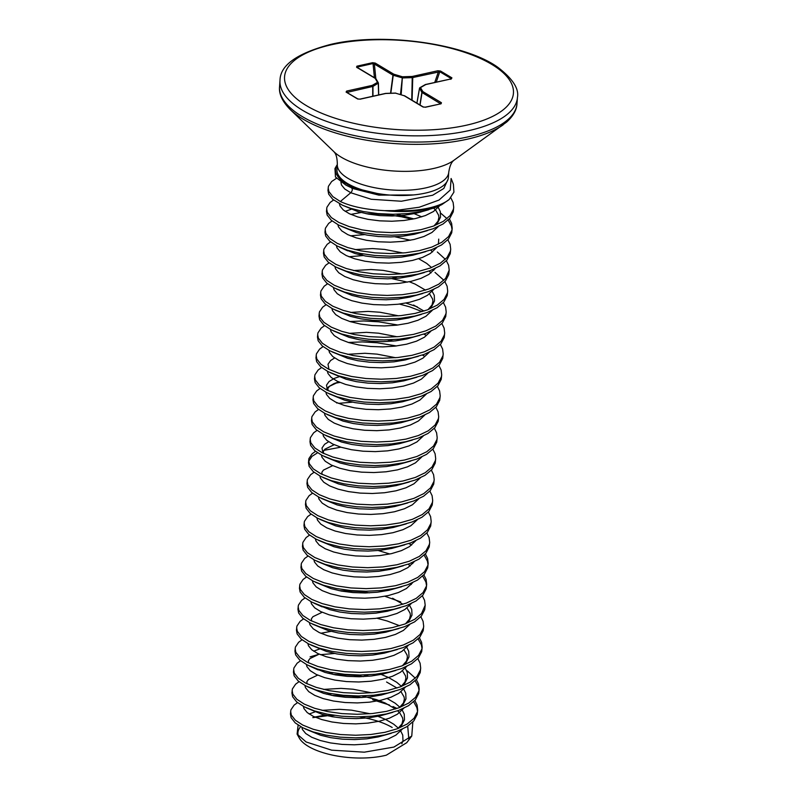 <?xml version="1.0" encoding="UTF-8"?>
<svg xmlns="http://www.w3.org/2000/svg" width="797" height="797" viewBox="0 0 797 797"><rect width="100%" height="100%" fill="white"/><g stroke="black" fill="none" stroke-linecap="round" stroke-linejoin="round"><path stroke-width="1.2" d="M448.741 172.262A55.85 21.728 4.1 0 1 425.767 187.883A55.85 21.728 4.1 0 1 367.028 185.95A55.85 21.728 4.1 0 1 337.32 164.282L336.952 169.482A55.85 21.728 4.1 0 0 407.586 195.365A55.85 21.728 4.1 0 0 425.399 193.093A55.85 21.728 4.1 0 0 448.372 177.472L448.741 172.262C449.667 166.453 451.212 162.628 453.373 160.785L453.852 160.336M334.481 715.367A54.515 21.2 4.1 0 0 328.503 715.975M300.698 726.675A54.515 21.2 4.1 0 0 298.327 735.88M297.092 734.077L299.204 737.902A54.515 21.2 4.1 0 0 308.28 746.341A54.515 21.2 4.1 0 0 386.316 755.177L406.759 742.684L411.76 736.029L393.907 747.068L364.299 752.179L331.682 750.166L306.138 741.977L297.102 734.077L298.118 725.101M312.793 717.639L332.389 715.098M408.821 739.148L407.715 726.187M412.846 722.002L411.76 736.029M359.885 716.882L368.084 718.545C377.868 720.787 385.897 723.766 392.174 727.482M449.179 199.499L453.911 192.147L453.393 184.237L451.112 178.478L450.265 190.035L438.958 200.087L419.252 207.24L394.585 210.627A63.152 24.568 4.1 0 0 449.179 199.499L441.648 204.719L434.684 207.788L422.3 211.344L408.134 213.536L393.011 214.283L377.798 213.586L363.372 211.544L350.58 208.306L342.501 205.247L332.698 199.28L328.653 194.099L327.975 190.393L328.414 186.319L331.652 181.517L336.444 178.309M351.148 187.514C352.772 188.869 352.643 190.613 350.77 192.744L340.339 201.511L332.887 196.66L328.842 191.489L328.165 187.783M414.848 700.523L417.09 705.076L417.678 709.938L417.2 714.471L413.852 720.886L407.038 726.615L397.155 731.367L384.772 734.924L370.605 737.105L355.482 737.853L340.259 737.165L325.843 735.123L313.052 731.885L302.621 727.701L295.169 722.859L291.124 717.679L290.447 713.973L290.885 709.898L294.123 705.096L297.54 702.645M417.678 709.938L417.389 711.86L414.041 718.266L407.227 723.995L397.344 728.747L384.961 732.304L370.794 734.495L355.671 735.242L340.449 734.545L326.033 732.503L313.241 729.275L302.81 725.091L295.358 720.239L291.303 715.058L290.636 711.352M331.572 695.363L351.915 696.179L362.007 697.554M416.353 679.582L418.584 684.135L419.182 688.997L418.704 693.529L415.357 699.945L408.542 705.674L398.659 710.426L386.276 713.973L372.109 716.164L356.976 716.911L341.764 716.224L327.348 714.172L314.546 710.944L304.125 706.76L296.673 701.918L292.619 696.737L291.941 693.031L292.389 688.957L295.627 684.155L299.044 681.694M419.182 688.997L418.893 690.909L415.536 697.325L408.731 703.054L398.849 707.806L386.465 711.362L372.299 713.544L357.166 714.291L341.953 713.604L327.527 711.562L314.735 708.324L304.315 704.14L296.863 699.298L292.808 694.117L292.13 690.411M333.076 674.421L353.42 675.238L363.512 676.613M417.847 658.641L420.089 663.194L420.677 668.055L420.208 672.588L416.851 679.004L410.037 684.733L400.154 689.485L387.77 693.031L373.614 695.223L358.481 695.97L343.268 695.273L328.842 693.231L316.05 690.003L305.63 685.818L298.178 680.977L294.123 675.796L293.445 672.09L293.894 668.016L297.122 663.214L300.549 660.753M420.677 668.055L420.388 669.968L417.04 676.384L410.226 682.112L400.343 686.865L387.96 690.421L373.793 692.603L358.67 693.35L343.457 692.663L329.031 690.61L316.24 687.383L305.819 683.198L298.367 678.357L294.312 673.176L293.635 669.47M320.394 654.676L334.571 653.48M419.352 637.7L421.593 642.252L422.181 647.104L421.703 651.647L418.355 658.063L411.541 663.781L401.658 668.544L389.275 672.09L375.108 674.282L359.985 675.029L344.772 674.332L330.347 672.289L317.555 669.062L307.124 664.877L299.672 660.026L295.627 654.855L294.95 651.149L295.388 647.074L298.626 642.262L302.043 639.812M422.181 647.104L421.892 649.027L418.545 655.443L411.73 661.171L401.847 665.923L389.464 669.47L375.297 671.662L360.174 672.409L344.952 671.722L330.536 669.669L317.744 666.441L307.313 662.257L299.861 657.415L295.807 652.235L295.139 648.529M420.856 616.748L423.087 621.311L423.685 626.163L423.207 630.706L419.86 637.112L413.045 642.84L403.162 647.592L390.779 651.149L376.612 653.341L361.489 654.088L346.267 653.391L331.851 651.348L319.059 648.11L308.628 643.936L301.176 639.084L297.122 633.904L296.444 630.198L296.892 626.123L300.13 621.321L303.547 618.87M376.961 618.223L387.143 620.983L399.666 625.755M423.685 626.163L423.396 628.086L420.039 634.502L413.235 640.22L403.352 644.982L390.968 648.529L376.802 650.721L361.669 651.468L346.456 650.77L332.03 648.728L319.238 645.5L308.818 641.316L301.366 636.474L297.311 631.294L296.633 627.588M422.35 595.807L424.592 600.37L425.19 605.222L424.711 609.755L421.354 616.171L414.54 621.899L404.657 626.651L392.283 630.208L378.117 632.39L362.984 633.137L347.771 632.449L333.345 630.407L320.553 627.169L310.133 622.985L302.681 618.143L298.626 612.963L297.948 609.257L298.397 605.182L301.625 600.38L305.052 597.929M425.19 605.222L421.543 613.551L414.729 619.279L404.846 624.031L392.463 627.588L378.306 629.779L363.173 630.527L347.96 629.829L333.535 627.787L320.743 624.559L310.322 620.375L302.87 615.523L298.815 610.353L298.138 606.637M339.084 590.647L359.427 591.464L369.519 592.838M384.931 596.266L400.722 601.914M423.855 574.866L426.096 579.419L426.684 584.281L426.206 588.814L422.858 595.229L416.044 600.958L406.161 605.71L393.778 609.267L379.611 611.448L364.488 612.196L349.275 611.508L334.85 609.456L322.058 606.228L311.637 602.044L304.175 597.202L300.13 592.022L299.453 588.316L299.891 584.241L303.129 579.439L306.546 576.988M426.684 584.281L426.395 586.193L423.048 592.609L416.233 598.338L406.35 603.09L393.967 606.647L379.8 608.838L364.677 609.575L349.455 608.888L335.039 606.846L322.247 603.608L311.816 599.424L304.364 594.582L300.31 589.401L299.642 585.695M425.359 553.925L427.59 558.478L428.188 563.34L427.71 567.872L424.363 574.288L417.548 580.017L407.665 584.769L395.282 588.316L381.115 590.507L365.992 591.254L350.77 590.557L336.354 588.515L323.562 585.287L313.131 581.103L305.679 576.261L301.625 571.08L300.957 567.374L301.396 563.3L304.633 558.498L308.05 556.037M428.188 563.34L427.899 565.252L424.552 571.668L417.738 577.397L407.855 582.149L395.471 585.705L381.305 587.887L366.172 588.634L350.959 587.947L336.543 585.895L323.741 582.667L313.321 578.483L305.869 573.641L301.814 568.46L301.136 564.754M426.853 532.984L429.095 537.537L429.693 542.388L429.214 546.931L425.857 553.347L419.053 559.066L409.16 563.828L396.786 567.374L382.62 569.566L367.487 570.313L352.274 569.616L337.848 567.574L325.056 564.346L314.636 560.161L307.184 555.31L303.129 550.139L302.452 546.433L302.9 542.358L306.128 537.547L309.555 535.096M408.851 543.534L411.631 545.028M429.693 542.388L429.404 544.311L426.046 550.727L419.232 556.455L409.349 561.208L396.966 564.754L382.809 566.946L367.676 567.693L352.463 567.006L338.038 564.953L325.246 561.726L314.825 557.541L307.373 552.7L303.318 547.519L302.641 543.813M428.358 512.033L430.599 516.595L431.187 521.447L430.709 525.99L427.361 532.396L420.547 538.124L410.664 542.877L398.281 546.433L384.114 548.625L368.991 549.372L353.778 548.675L339.353 546.632L326.561 543.405L316.14 539.22L308.678 534.369L304.633 529.188L303.956 525.482L304.394 521.407L307.632 516.605L311.059 514.155M431.187 521.447L430.898 523.37L427.551 529.786L420.736 535.514L410.853 540.266L398.47 543.813L384.303 546.005L369.18 546.752L353.968 546.055L339.542 544.012L326.75 540.784L316.319 536.6L308.867 531.758L304.823 526.578L304.145 522.872M429.862 491.091L432.094 495.654L432.691 500.506L432.213 505.039L428.866 511.455L422.051 517.183L412.169 521.935L399.785 525.492L385.618 527.674L370.495 528.421L355.273 527.734L340.857 525.691L328.065 522.453L317.634 518.269L310.182 513.427L306.128 508.247L305.46 504.541L305.899 500.466L309.136 495.664L312.554 493.213M432.691 500.506L432.402 502.429L429.055 508.835L422.241 514.563L412.358 519.325L399.974 522.872L385.808 525.064L370.675 525.811L355.462 525.113L341.046 523.071L328.244 519.843L317.824 515.659L310.372 510.807L306.317 505.637L305.64 501.921M431.366 470.15L433.598 474.703L434.196 479.565L433.717 484.098L430.36 490.514L423.556 496.242L413.673 500.994L401.289 504.551L387.123 506.733L371.99 507.48L356.777 506.792L342.351 504.74L329.56 501.512L319.139 497.328L311.687 492.486L307.632 487.306L306.955 483.6L307.403 479.525L310.641 474.723L314.058 472.272M434.196 479.565L433.907 481.478L430.549 487.894L423.735 493.622L413.852 498.374L401.469 501.931L387.312 504.122L372.179 504.86L356.966 504.172L342.541 502.13L329.749 498.892L319.328 494.708L311.876 489.866L307.821 484.686L307.144 480.98M432.861 449.209L435.102 453.762L435.69 458.624L435.212 463.157L431.864 469.572L425.05 475.301L415.167 480.053L402.784 483.6L388.627 485.791L373.494 486.539L358.281 485.851L343.856 483.799L331.064 480.571L320.643 476.387L313.191 471.545L309.136 466.365L308.459 462.658L308.907 458.584L312.135 453.782L315.562 451.321M308.668 461.353L311.946 456.392L317.555 452.786M323.841 450.365L340.857 447.177M435.69 458.624L435.401 460.536L432.054 466.952L425.239 472.681L415.357 477.433L402.973 480.99L388.806 483.171L373.683 483.918L358.471 483.231L344.045 481.189L331.253 477.951L320.832 473.767L313.37 468.925L309.326 463.744L308.648 460.038M434.365 428.268L436.597 432.821L437.194 437.683L436.716 442.215L433.369 448.631L426.554 454.36L416.672 459.112L404.288 462.658L390.122 464.85L374.998 465.597L359.776 464.9L345.36 462.858L332.568 459.63L322.137 455.446L314.685 450.604L310.631 445.423L309.963 441.717L310.402 437.643L313.639 432.831L317.057 430.38M437.194 437.683L436.905 439.595L433.558 446.011L426.744 451.74L416.861 456.492L404.477 460.038L390.311 462.23L375.188 462.977L359.965 462.29L345.549 460.238L332.757 457.01L322.327 452.826L314.875 447.984L310.82 442.803L310.143 439.097M435.869 407.317L438.101 411.88L438.699 416.731L438.22 421.274L434.873 427.68L428.059 433.409L418.176 438.171L405.793 441.717L391.626 443.909L376.493 444.656L361.28 443.959L346.864 441.917L334.063 438.689L323.642 434.504L316.19 429.653L312.135 424.482L311.458 420.766L311.906 416.692L315.144 411.89L318.561 409.439M438.699 416.731L438.41 418.654L435.052 425.07L428.238 430.798L418.355 435.551L405.982 439.097L391.815 441.289L376.682 442.036L361.469 441.339L347.044 439.296L334.252 436.069L323.831 431.884L316.379 427.043L312.324 421.862L311.647 418.156M338.416 403.352L352.593 402.166M437.364 386.376L439.605 390.938L440.193 395.79L439.715 400.323L436.367 406.739L429.553 412.467L419.67 417.22L407.287 420.776L393.13 422.968L377.997 423.705L362.784 423.018L348.359 420.975L335.567 417.738L325.146 413.553L317.694 408.712L313.639 403.531L312.962 399.825L313.41 395.75L316.638 390.948L320.065 388.498M440.193 395.79L439.904 397.713L436.557 404.129L429.742 409.847L419.86 414.609L407.476 418.156L393.31 420.348L378.186 421.095L362.974 420.398L348.548 418.355L335.756 415.127L325.335 410.943L317.873 406.091L313.829 400.921L313.151 397.215M334.581 383.367L339.911 382.411M438.868 365.434L441.11 369.987L441.697 374.849L441.219 379.382L437.872 385.798L431.057 391.526L421.175 396.278L408.791 399.835L394.625 402.017L379.502 402.764L364.279 402.077L349.863 400.034L337.071 396.796L326.64 392.612L319.189 387.77L315.144 382.59L314.466 378.884L314.905 374.809L318.142 370.007L321.56 367.556M441.697 374.849L441.408 376.762L438.061 383.178L431.247 388.906L421.364 393.658L408.981 397.215L394.814 399.407L379.691 400.154L364.468 399.456L350.052 397.414L337.261 394.176L326.83 390.002L319.378 385.15L315.323 379.97L314.656 376.264M440.372 344.493L442.604 349.046L443.202 353.908L442.724 358.441L439.376 364.857L432.562 370.585L422.679 375.337L410.296 378.884L396.129 381.076L380.996 381.823L365.783 381.135L351.367 379.083L338.566 375.855L328.145 371.671L320.693 366.829L316.638 361.649L315.961 357.943L316.409 353.868L319.647 349.066L323.064 346.605M348.369 342.461L362.237 341.903L377.25 342.77L396.478 345.968M422.36 355.044L424.701 356.299M443.202 353.908L442.913 355.821L439.555 362.237L432.751 367.965L422.868 372.717L410.485 376.274L396.318 378.455L381.185 379.203L365.972 378.515L351.547 376.473L338.755 373.235L328.334 369.051L320.882 364.209L316.827 359.029L316.15 355.323M441.867 323.552L444.108 328.105L444.696 332.967L444.228 337.5L440.871 343.915L434.056 349.644L424.173 354.396L411.79 357.943L397.633 360.134L382.5 360.882L367.287 360.184L352.862 358.142L340.07 354.914L329.649 350.73L322.197 345.888L318.142 340.708L317.465 337.001L317.913 332.927L321.141 328.115L324.568 325.664M349.863 321.52L363.741 320.962L378.754 321.829L397.982 325.027M423.865 334.102L426.206 335.348M444.696 332.967L444.407 334.879L441.06 341.295L434.245 347.024L424.363 351.776L411.979 355.323L397.813 357.514L382.69 358.261L367.477 357.574L353.051 355.522L340.259 352.294L329.838 348.11L322.377 343.268L318.332 338.087L317.654 334.381M443.371 302.601L445.613 307.164L446.2 312.016L445.722 316.558L442.375 322.964L435.56 328.693L425.678 333.455L413.294 337.001L399.128 339.193L384.005 339.94L368.792 339.243L354.366 337.201L341.574 333.973L331.144 329.789L323.692 324.937L319.647 319.766L318.969 316.05L319.408 311.976L322.646 307.174L326.063 304.723M399.486 304.075L409.658 306.845L422.181 311.617M446.2 312.016L445.912 313.938L442.564 320.354L435.75 326.083L425.867 330.835L413.484 334.381L399.317 336.573L384.194 337.32L368.971 336.623L354.555 334.581L341.764 331.353L331.333 327.168L323.881 322.327L319.826 317.146L319.159 313.44M405.952 303.069L417.289 306.835M444.875 281.66L447.107 286.223L447.705 291.074L447.227 295.607L443.879 302.023L437.065 307.752L427.182 312.504L414.799 316.06L400.632 318.252L385.499 318.999L370.286 318.302L355.87 316.26L343.079 313.022L332.648 308.847L325.196 303.996L321.141 298.815L320.464 295.109L320.912 291.035L324.15 286.233L327.567 283.782M447.705 291.074L447.416 292.997L444.059 299.413L437.254 305.131L427.371 309.894L414.988 313.44L400.821 315.632L385.688 316.379L370.475 315.682L356.05 313.639L343.258 310.412L332.837 306.227L325.385 301.376L321.33 296.205L320.653 292.499M392.034 278.701L407.456 282.128M446.37 260.719L448.611 265.271L449.209 270.133L448.731 274.666L445.374 281.082L438.559 286.81L428.676 291.563L416.303 295.119L402.136 297.301L387.003 298.048L371.791 297.361L357.365 295.318L344.573 292.081L334.152 287.896L326.7 283.055L322.646 277.874L321.968 274.168L322.416 270.093L325.644 265.291L329.071 262.841M449.209 270.133L445.563 278.462L438.748 284.19L428.866 288.942L416.482 292.499L402.326 294.691L387.193 295.438L371.98 294.741L357.554 292.698L344.762 289.46L334.341 285.286L326.89 280.434L322.835 275.254L322.157 271.548M348.917 256.754L363.103 255.558M434.993 272.395L443.869 280.275M447.874 239.777L450.116 244.33L450.703 249.192L450.225 253.725L446.878 260.141L440.064 265.869L430.181 270.621L417.797 274.168L403.631 276.36L388.508 277.107L373.295 276.42L358.869 274.367L346.077 271.139L335.657 266.955L328.195 262.113L324.15 256.933L323.472 253.227L323.911 249.152L327.149 244.35L330.566 241.889M450.703 249.192L450.415 251.105L447.067 257.521L440.253 263.249L430.37 268.001L417.987 271.558L403.82 273.74L388.697 274.487L373.474 273.799L359.058 271.757L346.267 268.519L335.836 264.335L328.384 259.493L324.329 254.313L323.662 250.607M350.421 235.812L364.598 234.617M395.033 236.809L410.455 240.236M449.378 218.836L451.61 223.389L452.208 228.251L451.73 232.784L448.382 239.2L441.568 244.928L431.685 249.68L419.302 253.227L405.135 255.419L390.012 256.166L374.789 255.468L360.374 253.426L347.582 250.198L337.151 246.014L329.699 241.172L325.644 235.992L324.977 232.286L325.415 228.211L328.653 223.409L332.07 220.948M452.208 228.251L451.919 230.164L448.572 236.579L441.757 242.308L431.874 247.06L419.491 250.607L405.324 252.798L390.191 253.546L374.979 252.858L360.563 250.806L347.761 247.578L337.34 243.394L329.888 238.552L325.834 233.372L325.156 229.666M366.102 213.676L386.445 214.493L401.549 216.794L411.959 219.295M450.803 197.786L453.114 202.448L453.712 207.3L453.234 211.843L449.877 218.258L443.072 223.977L433.179 228.739L420.806 232.286L406.639 234.477L391.506 235.225L376.294 234.527L361.868 232.485L349.076 229.257L338.655 225.073L331.203 220.221L327.149 215.051L326.471 211.344L326.919 207.26L330.147 202.458L333.574 200.007M453.712 207.3L453.423 209.222L450.066 215.638L443.252 221.367L433.369 226.119L420.985 229.666L406.829 231.857L391.696 232.604L376.483 231.907L362.057 229.865L349.265 226.637L338.845 222.453L331.393 217.611L327.338 212.43L326.66 208.724M413.653 701.758L416.901 707.696L417.518 711.243M415.157 680.807L418.395 686.755L419.013 690.302M407.307 670.895L415.337 678.197M418.156 638.925L421.404 644.873L422.021 648.409M422.659 576.092L425.907 582.039L426.525 585.586M424.163 555.15L427.401 561.098L428.019 564.645M437.334 252.031L445.364 259.334M440.631 213.098L447.007 218.667M448.183 220.062L451.421 226.009L452.038 229.546M337.3 164.571A57.274 22.276 4.1 0 0 336.802 165.358L334.959 168.575L335.457 176.994L345.858 185.103L349.365 186.807L383.457 194.956L407.586 195.365M336.802 165.358A57.274 22.276 4.1 0 0 346.406 183.778A57.274 22.276 4.1 0 0 383.457 194.956M353.738 188.769L378.814 195.126L413.563 194.936L378.814 195.126L353.738 188.769L349.365 186.807M340.339 201.511C351.487 206.662 366.261 209.711 384.672 210.657L394.585 210.627M392.971 706.521L397.006 708.463M389.414 705.006L372.588 699.726M440.552 103.989L440.611 103.69A0.946 0.697 -59.1 0 1 441.428 102.723L441.11 103.759L425.449 107.246L422.799 106.878L404.218 95.75L395.591 93.159L385.748 93.478L360.154 99.177L357.464 98.888L346.097 92.083L346.625 91.077L372.219 85.379A0.946 0.757 60.1 0 1 372.966 86.415L346.775 92.462A0.946 0.697 120.9 0 0 346.526 92.143L346.526 92.143A0.946 0.697 120.9 0 0 346.097 92.083M372.717 96.268L372.717 86.504A0.946 0.538 -102.6 0 0 372.219 85.379L377.519 82.33L375.158 78.335L356.578 67.207L356.897 66.181A0.946 0.538 77.4 0 1 357.375 67.028L357.285 67.835M356.897 66.181L372.558 62.694L375.208 63.063A0.946 0.697 120.9 0 0 374.391 64.029L373.036 63.541L357.375 67.028L357.504 67.566M375.208 63.063L393.788 74.191L402.415 76.781L412.258 76.452L437.862 70.754L440.542 71.043A0.946 0.697 120.9 0 0 439.795 71.74L412.428 77.628L402.585 77.947L393.24 75.267L390.829 93.229M440.542 71.043L451.909 77.847L451.381 78.853A0.946 0.538 -102.6 0 0 451.112 78.803L451.112 78.803A0.946 0.538 -102.6 0 0 450.893 78.963M378.605 94.953L378.266 83.366A0.946 0.757 60.1 0 0 377.519 82.33A0.946 0.847 -30.6 0 1 378.376 83.097L372.966 86.415L372.966 96.208M450.773 79.321L451.162 78.544L439.795 71.74L436.258 82.111M419.899 104.945L421.882 92.422L419.601 88.178M347.263 92.582L347.123 92.213A0.946 0.538 -102.6 0 0 346.625 91.077M356.578 67.207A0.946 0.697 -59.1 0 1 356.996 67.267L375.576 78.395A0.946 0.697 -59.1 0 0 375.158 78.335A0.946 0.847 -30.6 0 1 375.915 78.724A0.946 0.946 0 0 0 375.576 78.395A0.946 0.697 -59.1 0 1 375.706 78.504M358.072 99.137A0.946 0.697 120.9 0 0 357.893 98.948L357.893 98.948A0.946 0.697 120.9 0 0 357.464 98.888M385.609 93.418L385.748 93.478A0.946 0.538 77.4 0 0 385.479 93.428L359.885 99.127L357.893 98.948L346.615 92.313M372.558 62.694A0.946 0.538 77.4 0 1 373.036 63.541L374.421 77.707M395.412 93.159L395.8 93.119A0.946 0.946 0 0 0 395.501 93.08L385.658 93.398A0.946 0.946 0 0 0 385.479 93.428A0.946 0.538 77.4 0 0 385.26 93.588M395.96 93.269L404.218 95.75A0.946 0.697 120.9 0 1 404.647 95.809A0.946 0.946 0 0 0 404.428 95.71L404.497 95.75M390.54 93.239L392.971 75.157A0.946 0.697 120.9 0 1 393.788 74.191L392.971 75.157L374.391 64.029L375.825 78.604M401.16 94.733L402.415 76.781L400.463 94.514M423.416 107.137A0.946 0.697 120.9 0 0 423.227 106.937L423.227 106.937A0.946 0.697 120.9 0 0 422.799 106.878M412.079 100.253L412.756 77.588A0.946 0.538 77.4 0 0 412.258 76.452L411.75 100.063M437.862 70.754A0.946 0.538 77.4 0 1 438.35 71.879L434.754 82.45M440.582 103.759L421.882 92.422A0.946 0.847 -30.6 0 1 422.848 91.595L441.428 102.723M451.909 77.847A0.946 0.697 120.9 0 0 451.162 78.544L451.032 78.823M416.931 103.162L419.521 88.437A0.946 0.847 -30.6 0 1 420.497 87.61L422.848 91.595A0.946 0.697 -59.1 0 0 422.031 92.562L420.059 105.035M419.64 88.098A0.946 0.757 60.1 0 1 420.497 87.61L425.787 84.562A0.946 0.538 -102.6 0 0 425.429 84.542M451.291 78.863L425.518 84.502A0.946 0.946 0 0 0 425.249 84.612A0.946 0.757 60.1 0 1 425.787 84.562L451.381 78.853M503.176 124.81A117.767 45.808 4.1 0 1 467.112 139.236A117.767 45.808 4.1 0 1 290.218 109.548L334.013 151.789A66.241 25.763 4.1 0 0 433.508 168.496A66.241 25.763 4.1 0 0 453.792 160.376L506.693 122.031C513.288 116.023 516.725 109.876 516.994 103.61L517.442 97.413C519.156 88.646 512.581 78.574 497.707 67.207C464.591 43.347 382.201 31.98 330.536 44.443C297.002 53.299 280.155 65.284 280.006 80.397A119.022 46.296 4.1 0 0 343.308 126.574A119.022 46.296 4.1 0 0 468.487 130.698A119.022 46.296 4.1 0 0 517.442 97.413M290.218 109.548C282.307 101.508 278.751 93.857 279.558 86.594A119.022 46.296 4.1 0 0 342.869 132.77A119.022 46.296 4.1 0 0 468.048 136.885A119.022 46.296 4.1 0 0 516.994 103.61M331.751 44.682A114.738 44.632 4.1 0 0 306.357 105.612A114.738 44.632 4.1 0 0 466.255 125.249A114.738 44.632 4.1 0 0 491.659 64.328A114.738 44.632 4.1 0 0 331.751 44.682M340.927 182.244L341.485 184.984L344.762 188.999L350.77 192.744L371.193 199.25L401.359 201.243L432.671 195.235L443.809 188.461L448.053 179.255M441.648 204.719A63.312 24.627 -175.9 0 1 384.672 210.657M428.806 209.721L415.855 213.317L404.438 215.24L392.254 215.997L379.99 215.598L368.363 214.104L358.052 211.663L342.501 205.247M352.045 188.411L352.583 188.251M438.3 207.519L440.273 211.564L440.512 217.173L437.802 222.493L434.524 225.681M427.312 230.662L414.35 234.268L402.943 236.181L390.749 236.938L378.485 236.54L366.859 235.055L356.548 232.604L340.996 226.189M345.161 211.364L352.354 208.864M414.211 213.686L421.743 216.854M425.807 251.603L412.856 255.209L401.439 257.122L389.245 257.889L376.981 257.481L365.365 255.996L355.054 253.546L344.165 249.023M424.303 272.544L411.352 276.151L399.935 278.073L387.74 278.83L375.487 278.422L363.86 276.938L353.549 274.497L342.66 269.964M355.024 249.6L372.508 248.564L384.582 249.421L403.143 252.998M418.734 258.736L426.714 263.408L431.536 267.553M433.15 269.436L433.797 270.342M422.808 293.485L409.847 297.092L398.43 299.014L386.246 299.772L373.982 299.373L362.356 297.879L352.045 295.438L336.493 289.022M353.519 270.552L371.003 269.516L383.078 270.362L401.638 273.949M431.645 290.377L434.275 295.338L434.504 300.947L431.795 306.267L428.517 309.445M421.304 314.436L408.353 318.033L396.936 319.956L384.742 320.713L372.478 320.314L360.862 318.82L350.55 316.379L339.661 311.856M415.167 336.583L406.849 338.984L395.432 340.897L383.237 341.654L370.984 341.255L359.357 339.771L349.046 337.32L333.495 330.904M350.521 312.434L367.995 311.398L380.079 312.255L398.639 315.831M413.663 357.524L405.344 359.925L393.927 361.838L381.743 362.595L369.479 362.197L357.853 360.712L347.542 358.261L336.653 353.738M349.016 333.375L366.5 332.339L378.575 333.196L397.135 336.772M416.801 377.26L403.85 380.866L392.433 382.789L380.239 383.546L367.975 383.138L356.359 381.653L346.047 379.213L330.486 372.787M328.982 369.38L328.005 364.239L330.596 360.533L334.65 357.963M347.512 354.316L364.996 353.28L377.071 354.137L395.631 357.714M401.897 359.646L403.71 360.284M415.297 398.201L402.346 401.808L390.928 403.73L378.734 404.487L366.481 404.089L354.854 402.595L344.543 400.154L328.992 393.728M327.477 390.321L326.501 385.18L329.091 381.474L334.481 378.316L339.183 376.712M413.802 419.152L400.841 422.749L389.424 424.671L377.24 425.429L364.976 425.03L353.35 423.536L343.039 421.095L327.487 414.679M412.298 440.093L399.347 443.69L387.93 445.613L375.736 446.37L363.472 445.971L351.856 444.487L341.534 442.036L325.983 435.62M410.794 461.035L397.842 464.641L386.425 466.554L374.231 467.311L361.968 466.912L350.351 465.428L340.04 462.977L324.479 456.561M322.974 453.144L321.998 448.014L324.588 444.298L328.653 441.737M409.289 481.976L396.338 485.582L384.921 487.505L372.737 488.262L360.473 487.854L348.847 486.369L338.536 483.928L322.984 477.503M407.795 502.917L394.844 506.523L383.427 508.446L371.233 509.203L358.969 508.805L347.343 507.31L337.031 504.87L321.48 498.444M406.291 523.858L393.339 527.465L381.922 529.387L369.728 530.144L357.464 529.746L345.848 528.252L335.537 525.811L319.976 519.395M404.786 544.809L391.835 548.406L380.418 550.328L368.234 551.086L355.97 550.687L344.344 549.193L334.033 546.752L318.481 540.336M403.292 565.75L390.331 569.357L378.924 571.27L366.73 572.027L354.466 571.628L342.84 570.144L332.528 567.693L316.977 561.277M412.129 562.642L412.776 563.549M401.788 586.692L388.836 590.298L377.419 592.221L365.225 592.978L352.961 592.569L341.345 591.085L331.034 588.634L315.473 582.218M410.624 583.583L411.282 584.49M400.283 607.633L387.332 611.239L375.915 613.162L363.721 613.919L351.467 613.521L339.841 612.026L329.53 609.585L318.68 605.072M409.13 604.524L411.75 609.476L411.989 615.095L409.279 620.415L406.002 623.593M394.146 629.779L385.828 632.18L374.421 634.103L362.227 634.86L349.963 634.462L338.336 632.967L328.025 630.527L312.474 624.111M397.285 649.525L384.333 653.122L372.916 655.044L360.722 655.801L348.458 655.403L336.842 653.909L326.531 651.468L310.969 645.052M406.779 647.323L408.751 651.368L408.981 656.977L406.271 662.297L402.993 665.485M395.78 670.466L382.829 674.073L371.412 675.986L359.218 676.743L346.964 676.344L335.338 674.86L325.027 672.409L314.138 667.886M313.639 651.169L319.667 648.967M405.274 668.265L407.247 672.309L407.486 677.918L404.776 683.238L401.499 686.426M389.643 692.613L381.325 695.014L369.908 696.927L357.723 697.694L345.46 697.285L333.833 695.801L323.522 693.35L312.633 688.827M318.172 669.908L319.328 669.61M381.185 674.431L388.408 677.45L396.697 682.272L401.399 686.297M403.77 689.206L405.753 693.251L405.982 698.869L403.272 704.189L399.994 707.367M392.782 712.349L379.83 715.955L368.413 717.878L356.219 718.635L343.955 718.236L332.339 716.742L322.028 714.301L306.466 707.875M323.492 689.405L340.977 688.379L353.051 689.226L371.611 692.802M387.212 698.541L395.192 703.213L399.895 707.238M402.276 710.147L404.248 714.192L404.477 719.811L401.768 725.131L398.49 728.309M391.277 733.29L378.326 736.896L366.909 738.819L354.715 739.576L342.461 739.178L330.835 737.683L320.524 735.242L304.972 728.827M309.136 714.002L315.164 711.801M321.998 710.356L339.472 709.32L351.557 710.167L370.117 713.753M376.373 715.676L385.399 719.342L393.688 724.164L398.4 728.179M400.771 731.088L402.744 735.143L402.983 740.752L401.827 743.77M439.775 205.646L433.429 211.554L425.459 215.539L415.476 218.557L404.069 220.48L391.875 221.237L379.611 220.829L367.985 219.344L357.674 216.904L349.275 213.686L343.258 209.94L339.99 205.935L339.432 203.753M438.27 226.597L431.924 232.495L423.964 236.48L413.982 239.499L402.565 241.421L390.371 242.178L378.107 241.78L366.49 240.286L356.179 237.845L347.771 234.627L341.764 230.891L338.486 226.876L337.928 224.694M350.819 214.403L361.021 212.5M396.657 214.234L413.842 218.916M438.729 239.12L438.4 244.201M436.776 247.538L430.43 253.446L422.46 257.431L412.477 260.44L401.06 262.362L388.866 263.12L376.612 262.721L364.986 261.227L354.675 258.786L346.267 255.578L340.259 251.832L336.982 247.817L336.424 245.635M435.272 268.479L428.925 274.387L420.955 278.372L410.973 281.381L399.566 283.304L387.372 284.061L375.108 283.662L363.482 282.178L353.171 279.727L344.772 276.519L338.755 272.773L335.487 268.758L334.929 266.587M358.022 254.382L363.213 253.944M433.767 289.421L427.421 295.328L419.461 299.313L409.479 302.332L398.062 304.245L385.868 305.002L373.604 304.603L361.987 303.119L351.676 300.668L343.268 297.46L337.261 293.714L333.983 289.7L333.425 287.528M392.154 277.067L397.813 278.292M409.339 281.749L415.088 284.091L425.488 290.118M432.263 310.362L425.927 316.27L417.957 320.255L407.974 323.273L396.557 325.196L384.363 325.953L372.109 325.545L360.483 324.06L350.172 321.619L341.764 318.401L335.756 314.656L332.479 310.651L331.921 308.469M430.769 331.313L424.422 337.211L416.452 341.196L406.47 344.214L395.053 346.137L382.869 346.894L370.605 346.496L358.979 345.001L348.668 342.561L340.269 339.343L334.252 335.607L330.984 331.592L330.426 329.41M429.264 352.254L422.918 358.162L414.958 362.137L404.976 365.156L393.559 367.078L381.365 367.835L369.101 367.437L357.484 365.943L347.173 363.502L338.765 360.294L332.748 356.548L329.48 352.533L328.922 350.351M387.651 339.891L393.31 341.116M427.76 373.195L421.424 379.103L413.454 383.088L403.471 386.097L392.054 388.019L379.86 388.777L367.606 388.378L355.98 386.884L345.669 384.443L337.261 381.235L331.253 377.489L327.975 373.474L327.418 371.302M426.265 394.136L419.919 400.044L411.949 404.029L401.967 407.048L390.55 408.961L378.366 409.718L366.102 409.319L354.476 407.835L344.165 405.384L335.766 402.176L329.749 398.43L326.471 394.415L325.923 392.244M326.76 388.976L328.723 386.704L334.102 383.546L338.267 382.102L329.43 386.336L327.846 388.537L328.125 390.63M424.761 415.078L418.415 420.985L410.445 424.97L400.473 427.989L389.056 429.912L376.861 430.669L364.598 430.26L352.981 428.776L342.67 426.335L334.262 423.117L328.244 419.371L324.977 415.367L324.419 413.185M336.762 403.043L337.31 402.893M423.257 436.029L416.921 441.927L408.951 445.912L398.968 448.93L387.551 450.853L375.357 451.61L363.093 451.212L351.477 449.717L341.166 447.276L332.757 444.059L326.75 440.323L323.472 436.308L322.915 434.126M421.762 456.97L415.416 462.868L407.446 466.853L397.464 469.871L386.047 471.794L373.863 472.551L361.599 472.153L349.973 470.658L339.661 468.218L331.263 465.01L325.246 461.264L321.968 457.249L321.42 455.067M420.258 477.911L413.912 483.819L405.942 487.804L395.97 490.813L384.553 492.735L372.358 493.492L360.095 493.094L348.468 491.6L338.157 489.159L329.759 485.951L323.741 482.205L320.474 478.19L319.916 476.008M418.754 498.852L412.418 504.76L404.448 508.745L394.465 511.764L383.048 513.676L370.854 514.434L358.59 514.035L346.974 512.551L336.663 510.1L328.254 506.892L322.247 503.146L318.969 499.131L318.411 496.959M417.259 519.793L410.913 525.701L402.943 529.686L392.961 532.705L381.544 534.618L369.36 535.385L357.096 534.976L345.47 533.492L335.158 531.041L326.75 527.833L320.743 524.087L317.465 520.082L316.907 517.901M415.755 540.745L409.409 546.642L401.439 550.627L391.457 553.646L380.049 555.569L367.855 556.326L355.592 555.927L343.965 554.433L333.654 551.992L325.256 548.774L319.238 545.038L315.971 541.024L315.413 538.842M414.251 561.686L407.905 567.584L399.945 571.569L389.962 574.587L378.545 576.51L366.351 577.267L354.087 576.869L342.471 575.374L332.16 572.933L323.751 569.725L317.744 565.98L314.466 561.965L313.908 559.783M378.296 550.548L389.823 554.005M408.243 564.156L410.146 565.99M412.756 582.627L406.41 588.535L398.44 592.52L388.458 595.528L377.041 597.451L364.847 598.208L352.593 597.81L340.967 596.315L330.655 593.875L322.247 590.667L316.24 586.921L312.962 582.906L312.404 580.724M411.252 603.568L404.906 609.476L396.936 613.461L386.953 616.479L375.546 618.392L363.352 619.149L351.088 618.751L339.462 617.267L329.151 614.816L320.753 611.608L314.735 607.862L311.468 603.847L310.91 601.675M409.748 624.509L403.402 630.417L395.442 634.402L385.459 637.421L374.042 639.333L361.848 640.101L349.584 639.692L337.968 638.208L327.657 635.757L319.248 632.549L313.241 628.803L309.963 624.798L309.405 622.616M408.243 645.46L401.907 651.358L393.937 655.343L383.955 658.362L372.538 660.285L360.344 661.042L348.09 660.633L336.464 659.149L326.152 656.708L317.744 653.49L311.737 649.754L308.459 645.739L307.901 643.558M320.793 633.266L330.994 631.363M406.749 666.402L400.403 672.299L392.433 676.284L382.45 679.303L371.033 681.226L358.849 681.983L346.585 681.584L334.959 680.09L324.648 677.649L316.25 674.441L310.232 670.695L306.965 666.681L306.407 664.499M405.245 687.343L398.898 693.251L390.938 697.236L380.956 700.244L369.539 702.167L357.345 702.924L345.081 702.526L333.465 701.031L323.154 698.59L314.745 695.382L308.728 691.637L305.46 687.622L304.902 685.44M327.995 673.246L333.186 672.807M363.631 674.979L369.29 676.205M403.74 708.284L397.404 714.192L389.434 718.177L379.452 721.195L368.035 723.108L355.841 723.865L343.587 723.467L331.96 721.982L321.649 719.532L313.241 716.324L307.234 712.578L303.956 708.563L303.398 706.391M326.491 694.187L331.682 693.749M362.127 695.92L376.333 699.577L385.061 702.954L395.461 708.981M402.246 729.225L395.9 735.133L387.93 739.118L377.947 742.137L366.53 744.049L354.346 744.806L342.082 744.408L330.456 742.924L320.145 740.473L311.747 737.265L305.729 733.519L302.452 729.514L301.904 727.332M314.795 717.031L324.997 715.138M360.623 716.872L368.084 718.545M378.376 83.257L378.724 94.933L378.406 83.177A0.946 0.946 0 0 0 378.266 82.719L375.915 78.724M279.558 86.594L280.006 80.397M420.228 212.191L424.153 210.926M434.056 225.86L438.011 221.227L438.938 217.332L438.579 215.19L435.989 210.587L433.668 208.156M432.532 251.942L430.669 250.049M337.998 268.071L342.7 269.984M431.038 272.883L429.165 270.99M428.049 309.635L432.014 305.002L432.93 301.097L432.572 298.965L429.533 293.834M334.989 309.963L339.701 311.866M419.8 335.378L415.147 336.583M423.984 311.059L413.583 305.032M418.305 356.319L413.643 357.534M331.99 351.846L336.703 353.758M323.622 453.463L323.343 451.371L324.927 449.169L333.764 444.925M322.118 474.404L321.839 472.312L323.423 470.11L332.259 465.866M398.789 628.574L394.126 629.789M405.534 623.782L409.489 619.139L410.415 615.244L410.057 613.112L407.018 607.972M402.963 604.265L392.572 598.238M311.607 621.002L311.328 618.92L312.912 616.709L321.759 612.475M402.525 665.664L406.49 661.032L407.406 657.136L407.058 654.995L404.009 649.864M308.608 662.895L308.329 660.803L309.913 658.601L318.75 654.357L310.123 656.848M394.286 691.407L389.623 692.623M401.03 686.606L404.986 681.973L405.902 678.078L405.553 675.936L402.515 670.805M307.971 686.934L312.683 688.847M307.104 683.836L306.825 681.744L308.409 679.542L317.246 675.298M399.526 707.547L403.481 702.914L404.408 699.019L404.049 696.877L401.011 691.746M396.966 688.03L386.565 682.003M398.022 728.498L401.987 723.855L402.903 719.96L402.555 717.828L399.964 713.225L397.643 710.794M309.475 665.993L317.674 669.689M313.978 603.16L322.177 606.866M339.492 247.13L347.691 250.826M337.32 164.282C337.241 158.394 336.254 154.389 334.371 152.247L333.963 151.749M416.891 103.142L419.491 88.318A0.946 0.946 0 0 1 419.959 87.66L425.249 84.612M440.89 103.819L425.18 107.187L423.227 106.937L404.647 95.809"/></g></svg>
